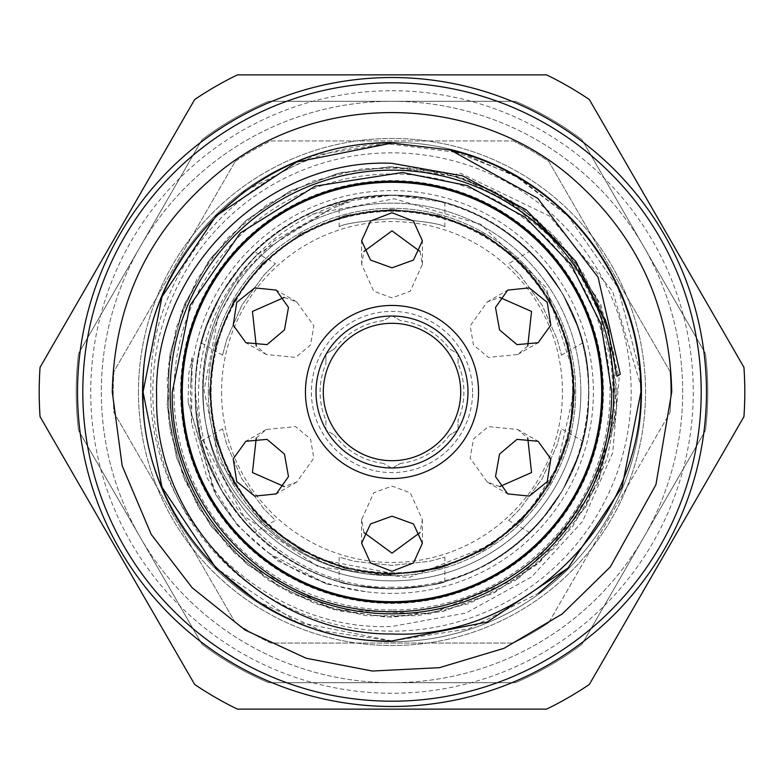 <?xml version="1.0" encoding="UTF-8"?>
<svg xmlns="http://www.w3.org/2000/svg" width="784" height="784" viewBox="0 0 784 784"><rect width="100%" height="100%" fill="white"/><g stroke="black" fill="none" stroke-linecap="round" stroke-linejoin="round"><path stroke-width="0.59" stroke-dasharray="3.92 2.94" d="M184.877 511.58A239.159 239.159 0 0 0 511.58 599.123A239.159 239.159 0 0 0 599.123 272.42A239.159 239.159 0 0 0 272.42 184.877A239.159 239.159 0 0 0 184.877 511.58M608.276 267.128A249.733 249.733 0 0 1 516.872 608.276A249.733 249.733 0 0 1 175.724 516.872A249.733 249.733 0 0 1 267.128 175.724A249.733 249.733 0 0 1 608.276 267.128A249.733 249.733 0 0 1 516.872 608.276A249.733 249.733 0 0 1 175.724 516.872A249.733 249.733 0 0 1 267.128 175.724A249.733 249.733 0 0 1 608.276 267.128A249.733 249.733 0 0 1 516.872 608.276A249.733 249.733 0 0 1 175.724 516.872A249.733 249.733 0 0 1 267.128 175.724A249.733 249.733 0 0 1 608.276 267.128M235.21 622.535L174.577 517.528L235.21 622.535A278.8 278.8 0 0 0 270.745 643.056L513.255 643.056L270.745 643.056A278.8 278.8 0 0 1 235.21 622.535M548.79 622.535A278.8 278.8 0 0 1 513.255 643.056A278.8 278.8 0 0 0 548.79 622.535L670.046 412.521L548.79 622.535M670.046 371.479A278.8 278.8 0 0 1 670.046 412.521A278.8 278.8 0 0 0 670.046 371.479L609.423 266.472L670.046 371.479M365.393 591.636C329.858 587.245 297.577 574.339 268.549 552.936C246.97 536.756 229.33 517.058 215.61 493.842L188.101 402.143L188.777 373.635L192.109 357.602L190.708 385.444A201.4 201.4 0 0 1 566.42 291.305A201.4 201.4 0 0 1 365.393 591.636L326.448 583.943L278.006 561.05L237.719 525.701L207.064 477.877L191.59 423.242L190.355 392L190.708 385.444M208.907 497.713A211.415 211.415 0 0 1 286.287 208.907A211.415 211.415 0 0 1 575.093 286.287A211.415 211.415 0 0 1 497.713 575.093A211.415 211.415 0 0 1 208.907 497.713M200.253 435.473A196.617 196.617 0 0 1 195.383 392C191.933 286.219 287.659 193.413 392 195.383C496.341 193.413 592.067 286.219 588.617 392C592.067 286.219 496.341 193.413 392 195.383C287.659 193.413 191.933 286.219 195.383 392C191.933 286.219 287.659 193.413 392 195.383C496.341 193.413 592.067 286.219 588.617 392C592.067 286.219 496.341 193.413 392 195.383C287.659 193.413 191.933 286.219 195.383 392C191.933 286.219 287.659 193.413 392 195.383C496.341 193.413 592.067 286.219 588.617 392C592.067 286.219 496.341 193.413 392 195.383C287.659 193.413 191.933 286.219 195.383 392C191.933 286.219 287.659 193.413 392 195.383C496.341 193.413 592.067 286.219 588.617 392C592.067 286.219 496.341 193.413 392 195.383C287.659 193.413 191.933 286.219 195.383 392C191.933 286.219 287.659 193.413 392 195.383C496.341 193.413 592.067 286.219 588.617 392C592.067 286.219 496.341 193.413 392 195.383C287.659 193.413 191.933 286.219 195.383 392C191.933 286.219 287.659 193.413 392 195.383C496.341 193.413 592.067 286.219 588.617 392C592.067 286.219 496.341 193.413 392 195.383C287.659 193.413 191.933 286.219 195.383 392C191.933 286.219 287.659 193.413 392 195.383C496.341 193.413 592.067 286.219 588.617 392C592.067 286.219 496.341 193.413 392 195.383C287.659 193.413 191.933 286.219 195.383 392C191.933 497.781 287.659 590.587 392 588.617C496.341 590.587 592.067 497.781 588.617 392A196.617 196.617 0 0 0 328.486 205.927C250.076 231.594 194.363 309.837 195.383 392C191.933 497.781 287.659 590.587 392 588.617C496.341 590.587 592.067 497.781 588.617 392C592.067 497.781 496.341 590.587 392 588.617C287.659 590.587 191.933 497.781 195.383 392C191.933 497.781 287.659 590.587 392 588.617C496.341 590.587 592.067 497.781 588.617 392C592.067 497.781 496.341 590.587 392 588.617C287.659 590.587 191.933 497.781 195.383 392C191.933 497.781 287.659 590.587 392 588.617C496.341 590.587 592.067 497.781 588.617 392C592.067 497.781 496.341 590.587 392 588.617C287.659 590.587 191.933 497.781 195.383 392C191.933 497.781 287.659 590.587 392 588.617C496.341 590.587 592.067 497.781 588.617 392C592.067 497.781 496.341 590.587 392 588.617C287.659 590.587 191.933 497.781 195.383 392C191.933 497.781 287.659 590.587 392 588.617C496.341 590.587 592.067 497.781 588.617 392C592.067 497.781 496.341 590.587 392 588.617C287.659 590.587 191.933 497.781 195.383 392C192.717 496.86 286.64 591.293 392 588.617C496.341 590.587 592.067 497.781 588.617 392C592.067 497.781 496.341 590.587 392 588.617C287.659 590.587 191.933 497.781 195.383 392L200.253 435.473L243.422 515.686L318.569 566.95L408.787 577.534L493.244 543.978L530.092 509.835L556.885 467.362L574.025 392L573.633 373.145L545.821 287.16L480.827 224.322L394.293 198.783L305.446 215.463C393.744 168.354 514.255 206.604 562.275 293.696C579.356 323.008 588.137 355.779 588.617 392C586.334 466.715 553.308 523.614 489.559 562.706A196.617 196.617 0 0 0 588.617 392C592.067 497.781 496.341 590.587 392 588.617C287.659 590.587 191.933 497.781 195.383 392A196.617 196.617 0 0 1 305.446 215.463M208.328 392A183.672 183.672 0 0 0 392 575.672A183.672 183.672 0 0 0 575.672 392A183.672 183.672 0 0 0 392 208.328A183.672 183.672 0 0 0 208.328 392A183.672 183.672 0 0 0 392 575.672A183.672 183.672 0 0 0 575.672 392A183.672 183.672 0 0 0 392 208.328A183.672 183.672 0 0 0 208.328 392M392 588.617L392 587.236C426.672 587.51 459.189 579.337 489.559 562.706M392 587.236C287.679 589.186 195.353 495.439 198.538 392C199.724 338.227 219.314 292.354 257.309 254.379L330.015 209.25L349.86 201.811L328.486 205.927M221.549 392A170.451 170.451 0 0 0 392 562.451A170.451 170.451 0 0 0 562.451 392A170.451 170.451 0 0 0 392 221.549A170.451 170.451 0 0 0 221.549 392M325.928 420.351L325.928 430.142L334.415 435.042L325.928 430.142L325.928 420.351A71.893 71.893 0 0 1 325.928 363.649L325.928 353.858L334.415 348.958A71.893 71.893 0 0 1 383.523 320.607L392 315.717L400.477 320.607A71.893 71.893 0 0 1 449.585 348.958L458.072 353.858L458.072 363.649A71.893 71.893 0 0 1 458.072 420.351L458.072 430.142L458.072 420.351M472.605 392A80.605 80.605 0 0 0 392 311.395A80.605 80.605 0 0 0 311.395 392A80.605 80.605 0 0 0 392 472.605A80.605 80.605 0 0 0 472.605 392M499.731 486.56L487.315 482.121L470.165 458.179L473.467 439.04L488.393 426.604L517.705 429.485L527.759 438.021M392 305.456A86.544 86.544 0 0 1 478.544 392A86.544 86.544 0 0 1 392 478.544A86.544 86.544 0 0 1 305.456 392A86.544 86.544 0 0 1 392 305.456M527.759 345.979L517.705 354.515L488.393 357.396L473.467 344.96L470.165 325.821L487.315 301.879L499.731 297.44M420.028 251.429L422.39 264.394L410.238 291.217L392 297.92L373.762 291.217L361.61 264.394L363.982 251.39M284.269 297.44L296.685 301.879L313.835 325.821L310.533 344.96L295.607 357.396L266.295 354.515L256.241 345.979M256.241 438.021L266.295 429.485L295.607 426.604L310.533 439.04L313.835 458.179L296.685 482.121L284.269 486.56M363.972 532.571L361.61 519.606L373.762 492.783L392 486.08L410.238 492.783L422.39 519.606L420.028 532.571M392 182.3A209.7 209.7 0 0 1 601.7 392A209.7 209.7 0 0 1 392 601.7A209.7 209.7 0 0 1 182.3 392A209.7 209.7 0 0 1 392 182.3A209.7 209.7 0 0 1 601.7 392A209.7 209.7 0 0 1 392 601.7A209.7 209.7 0 0 1 182.3 392A209.7 209.7 0 0 1 392 182.3A209.7 209.7 0 0 1 601.7 392A209.7 209.7 0 0 1 392 601.7A209.7 209.7 0 0 1 182.3 392A209.7 209.7 0 0 1 392 182.3M580.866 392A188.866 188.866 0 0 1 392 580.866A188.866 188.866 0 0 1 203.134 392A188.866 188.866 0 0 0 392 580.866A188.866 188.866 0 0 0 580.866 392A188.866 188.866 0 0 1 392 580.866A188.866 188.866 0 0 1 203.134 392A188.866 188.866 0 0 0 392 580.866A188.866 188.866 0 0 0 580.866 392A188.866 188.866 0 0 1 392 580.866A188.866 188.866 0 0 1 203.134 392A188.866 188.866 0 0 0 392 580.866A188.866 188.866 0 0 0 580.866 392A188.866 188.866 0 0 1 392 580.866A188.866 188.866 0 0 1 203.134 392A188.866 188.866 0 0 0 392 580.866A188.866 188.866 0 0 0 580.866 392A188.866 188.866 0 0 0 392 203.134A188.866 188.866 0 0 0 203.134 392A188.866 188.866 0 0 1 392 203.134A188.866 188.866 0 0 1 580.866 392A188.866 188.866 0 0 0 392 203.134A188.866 188.866 0 0 0 203.134 392A188.866 188.866 0 0 1 392 203.134A188.866 188.866 0 0 1 580.866 392A188.866 188.866 0 0 0 392 203.134A188.866 188.866 0 0 0 203.134 392A188.866 188.866 0 0 1 392 203.134A188.866 188.866 0 0 1 580.866 392A188.866 188.866 0 0 0 392 203.134A188.866 188.866 0 0 0 203.134 392A188.866 188.866 0 0 1 392 203.134A188.866 188.866 0 0 1 580.866 392M181.241 392A210.759 210.759 0 0 0 392 602.759A210.759 210.759 0 0 0 602.759 392A210.759 210.759 0 0 0 392 181.241A210.759 210.759 0 0 0 181.241 392M392 602.759A210.759 210.759 0 0 1 181.241 392A210.759 210.759 0 0 1 392 181.241A210.759 210.759 0 0 1 602.759 392A210.759 210.759 0 0 1 392 602.759A210.759 210.759 0 0 1 181.241 392A210.759 210.759 0 0 1 392 181.241A210.759 210.759 0 0 1 602.759 392A210.759 210.759 0 0 1 392 602.759M339.149 581.65C342.255 584.1 359.876 586.51 392 588.882A196.882 196.882 0 0 1 195.118 392A196.882 196.882 0 0 1 392 195.118A196.882 196.882 0 0 1 588.882 392A196.882 196.882 0 0 1 392 588.882C424.105 586.51 441.725 584.1 444.851 581.65C441.715 584.1 424.105 586.51 392 588.882A196.882 196.882 0 0 1 195.118 392A196.882 196.882 0 0 1 392 195.118L429.397 198.705L444.851 202.35L392 195.118L339.149 202.35L354.613 198.705L392 195.118A196.882 196.882 0 0 1 588.882 392A196.882 196.882 0 0 1 392 588.882C359.866 586.51 342.245 584.1 339.149 581.65L339.149 557.159L354.613 561.334L392 565.411L429.367 561.334L444.851 557.159L429.367 561.334L392.02 565.411L354.603 561.334L339.149 557.159M582.669 441.059L578.092 456.288L562.51 490.421L540.705 521.027L529.817 532.601L540.705 521.027L562.5 490.451L578.082 456.298L582.669 441.059L561.462 428.809L557.336 444.312L542.185 478.681L519.949 509.051L508.6 520.351L519.959 509.041L542.175 478.71L557.336 444.303L561.462 428.809M529.817 251.399L540.725 262.993L562.491 293.539L578.092 327.732L582.669 342.941L578.092 327.732L562.51 293.569L540.725 262.993L529.817 251.399L508.6 263.649L519.968 274.968L542.165 305.28L557.336 339.717L561.462 355.191L557.336 339.707L542.175 305.299L519.968 274.968L508.6 263.649M392 170.148A221.852 221.852 0 0 1 613.852 392A221.852 221.852 0 0 1 392 613.852A221.852 221.852 0 0 1 170.148 392A221.852 221.852 0 0 1 392 170.148A221.852 221.852 0 0 1 613.852 392A221.852 221.852 0 0 1 392 613.852A221.852 221.852 0 0 1 170.148 392A221.852 221.852 0 0 1 392 170.148M462.011 153.105L392 144.256C263.64 143.031 148.284 257.858 150.871 386.62C146.735 515.568 262.816 632.022 392 626.445L465.892 613.068L531.689 576.857L582.473 521.527L612.706 452.799L619.115 377.878L600.779 304.486L559.58 241.031L499.947 194.354L453.132 174.881L460.492 173.225L549.241 215.963L612.627 291.285L640.871 386.051A248.94 248.94 0 0 0 462.011 153.105L519.459 178.164L568.028 215.972L618.125 287.895L640.244 373.321L618.125 287.895L568.028 215.972L514.216 175.126L450.32 149.989L514.216 175.126L568.028 215.972L618.125 287.895L640.244 373.321L618.125 287.895L568.028 215.972L514.216 175.126L450.32 149.989L514.216 175.126L568.028 215.972L618.125 287.895L640.244 373.321L618.125 287.895L568.028 215.972L514.216 175.126L450.32 149.989M257.044 601.181L322.185 630.953L392 640.94L468.695 628.837L538.716 593.116M568.028 568.028L621.996 487.266L640.94 392L640.871 386.051M392 143.06L315.305 155.163L245.284 190.884M392 640.94L296.734 621.996L215.972 568.028M582.669 342.941L561.462 355.191M275.4 263.649L264.032 274.968L241.835 305.28L226.664 339.717L222.538 355.191L226.664 339.707L241.825 305.299L264.032 274.968L275.4 263.649L254.183 251.399L243.275 262.993L221.509 293.539L205.908 327.732L201.331 342.941L205.908 327.732L221.49 293.569L243.275 262.993L254.183 251.399M222.538 355.191L201.331 342.941M529.817 532.601L508.6 520.351M444.851 581.65L444.851 557.159M254.183 532.601L243.275 521.007L221.509 490.461L205.908 456.268L201.331 441.059L205.908 456.268L221.49 490.431L243.275 521.007L254.183 532.601L275.4 520.351L264.032 509.032L241.835 478.72L226.664 444.283L222.538 428.809L226.664 444.293L241.825 478.701L264.032 509.032L275.4 520.351M201.331 441.059L222.538 428.809M392 218.589C359.876 221.284 342.255 224.038 339.149 226.841C342.245 224.038 359.866 221.284 392 218.589C359.876 221.284 342.255 224.038 339.149 226.841C342.245 224.038 359.866 221.284 392 218.589C424.134 221.284 441.745 224.038 444.851 226.841C441.735 224.038 424.124 221.284 392 218.589C424.134 221.284 441.745 224.038 444.851 226.841C441.735 224.038 424.124 221.284 392 218.589M138.454 392A253.546 253.546 0 0 0 392 645.546A253.546 253.546 0 0 0 645.546 392A253.546 253.546 0 0 0 392 138.454A253.546 253.546 0 0 0 138.454 392A253.546 253.546 0 0 0 392 645.546A253.546 253.546 0 0 0 645.546 392A253.546 253.546 0 0 0 392 138.454A253.546 253.546 0 0 0 138.454 392M392 706.482A314.482 314.482 0 0 0 706.482 392A314.482 314.482 0 0 0 392 77.518A314.482 314.482 0 0 1 706.482 392A314.482 314.482 0 0 1 392 706.482A314.482 314.482 0 0 0 706.482 392A314.482 314.482 0 0 0 392 77.518A314.482 314.482 0 0 0 77.518 392A314.482 314.482 0 0 0 392 706.482A314.482 314.482 0 0 1 77.518 392A314.482 314.482 0 0 1 392 77.518A314.482 314.482 0 0 0 77.518 392A314.482 314.482 0 0 0 392 706.482M392 90.728A301.272 301.272 0 0 1 693.272 392A301.272 301.272 0 0 1 392 693.272A301.272 301.272 0 0 1 90.728 392A301.272 301.272 0 0 1 392 90.728M743.938 416.676A352.8 352.8 0 0 0 743.938 367.324L589.343 99.548A352.8 352.8 0 0 0 546.595 74.872L237.405 74.872A352.8 352.8 0 0 0 194.657 99.548L40.062 367.324A352.8 352.8 0 0 0 40.062 416.676L194.657 684.452A352.8 352.8 0 0 0 237.405 709.128L546.595 709.128A352.8 352.8 0 0 0 589.343 684.452L743.938 416.676M392 323.292A68.708 68.708 0 0 0 323.292 392A68.708 68.708 0 0 0 392 460.708A68.708 68.708 0 0 0 460.708 392A68.708 68.708 0 0 0 392 323.292M392 101.303A290.697 290.697 0 0 1 643.752 537.344A290.697 290.697 0 0 1 140.248 537.344A290.697 290.697 0 0 1 392 101.303L515.392 101.303A315.805 315.805 0 0 1 582.051 139.787L705.453 353.515A315.805 315.805 0 0 1 705.453 430.485L582.051 644.213A315.805 315.805 0 0 1 515.392 682.697L268.608 682.697A315.805 315.805 0 0 1 201.949 644.213L78.547 430.485A315.805 315.805 0 0 1 78.547 353.515L201.949 139.787A315.805 315.805 0 0 1 268.608 101.303L392 101.303L268.608 101.303A315.805 315.805 0 0 0 201.949 139.787L78.547 353.515A315.805 315.805 0 0 0 78.547 430.485L201.949 644.213A315.805 315.805 0 0 0 268.608 682.697L515.392 682.697A315.805 315.805 0 0 0 582.051 644.213L705.453 430.485A315.805 315.805 0 0 0 705.453 353.515L582.051 139.787A315.805 315.805 0 0 0 515.392 101.303L392 101.303A290.697 290.697 0 0 1 643.752 537.344A290.697 290.697 0 0 1 140.248 537.344A290.697 290.697 0 0 1 392 101.303M400.477 320.607L392 315.717L383.523 320.607M458.072 363.649L458.072 353.858L449.585 348.958M458.072 430.142L449.585 435.042L458.072 430.142M392 468.283L400.477 463.393L392 468.283L383.523 463.393L392 468.283M334.415 348.958L325.928 353.858L325.928 363.649M383.523 463.393A71.893 71.893 0 0 1 334.415 435.042M449.585 435.042A71.893 71.893 0 0 1 400.477 463.393M113.954 412.521L174.577 517.528L113.954 412.521A278.8 278.8 0 0 1 113.954 371.479L235.21 161.465L113.954 371.479A278.8 278.8 0 0 0 113.954 412.521M235.21 161.465A278.8 278.8 0 0 1 270.745 140.944L513.255 140.944L270.745 140.944A278.8 278.8 0 0 0 235.21 161.465M513.255 140.944A278.8 278.8 0 0 1 548.79 161.465L609.423 266.472L548.79 161.465A278.8 278.8 0 0 0 513.255 140.944M392 195.118A196.882 196.882 0 0 1 588.882 392A196.882 196.882 0 0 1 392 588.882M392 610.021A218.021 218.021 0 0 1 173.979 392A218.021 218.021 0 0 1 392 173.979A218.021 218.021 0 0 1 610.021 392A218.021 218.021 0 0 1 392 610.021M349.86 201.811C262.944 221.431 199.567 305.809 202.782 392C202.919 493.312 294.461 579.288 392 574.613C294.461 579.288 202.919 493.312 202.782 392C202.517 339.286 220.686 293.412 257.309 254.379M493.244 543.978L444.009 567.048L392 574.613L345.538 568.606L300.693 550.143L262.287 520.537L233.857 483.307L215.825 440.069L209.387 392L215.825 343.931L233.857 300.693L262.287 263.463L300.693 233.857L345.538 215.394L392 209.387L438.462 215.394L483.307 233.857L521.713 263.463L550.143 300.693L568.175 343.931L574.613 392L568.175 440.069L550.143 483.307L521.713 520.537L483.307 550.143L438.462 568.606L392 574.613L345.538 568.606L300.693 550.143L262.287 520.537L233.857 483.307L215.825 440.069L209.387 392L215.825 343.931L233.857 300.693L262.287 263.463L300.693 233.857L345.538 215.394L392 209.387L438.462 215.394L483.307 233.857L521.713 263.463L550.143 300.693L568.175 343.931L574.613 392L568.175 440.069L550.143 483.307L521.713 520.537L483.307 550.143L438.462 568.606L392 574.613L345.538 568.606L300.693 550.143L262.287 520.537L233.857 483.307L215.825 440.069L209.387 392L215.825 343.931L233.857 300.693L262.287 263.463L300.693 233.857L345.538 215.394L392 209.387L438.462 215.394L483.307 233.857L521.713 263.463L550.143 300.693L568.175 343.931L574.613 392L568.175 440.069L550.143 483.307L521.713 520.537L483.307 550.143L438.462 568.606L392 574.613L345.538 568.606L300.693 550.143L262.287 520.537L233.857 483.307L215.825 440.069L209.387 392L215.825 343.931L233.857 300.693L262.287 263.463L300.693 233.857L345.538 215.394L392 209.387L438.462 215.394L483.307 233.857L521.713 263.463L550.143 300.693L568.175 343.931L574.613 392L568.175 440.069L550.143 483.307L521.713 520.537L483.307 550.143L438.462 568.606L392 574.613L345.538 568.606L300.693 550.143L262.287 520.537L233.857 483.307L215.825 440.069L209.387 392L215.825 343.931L233.857 300.693L262.287 263.463L300.693 233.857L345.538 215.394L392 209.387L438.462 215.394L483.307 233.857L521.713 263.463L550.143 300.693L568.175 343.931L574.613 392L568.175 440.069L550.143 483.307L521.713 520.537L483.307 550.143L438.462 568.606L392 574.613L345.538 568.606L300.693 550.143L262.287 520.537L233.857 483.307L215.825 440.069L209.387 392L215.825 343.931L233.857 300.693L262.287 263.463L300.693 233.857L345.538 215.394L392 209.387L438.462 215.394L483.307 233.857L521.713 263.463L550.143 300.693L568.175 343.931L574.613 392L568.175 440.069L550.143 483.307L521.713 520.537L483.307 550.143L438.462 568.606L392 574.613L345.538 568.606L300.693 550.143L262.287 520.537L233.857 483.307L215.825 440.069L209.387 392L215.825 343.931L233.857 300.693L262.287 263.463L300.693 233.857L345.538 215.394L392 209.387L438.462 215.394L483.307 233.857L521.713 263.463L550.143 300.693L568.175 343.931L574.613 392L568.175 440.069L550.143 483.307L521.713 520.537L483.307 550.143L438.462 568.606L392 574.613L438.462 568.606L483.307 550.143L521.713 520.537L550.143 483.307L568.175 440.069L574.613 392L568.175 343.931L550.143 300.693L521.713 263.463L483.307 233.857L438.462 215.394L392 209.387L345.538 215.394L300.693 233.857L262.287 263.463L233.857 300.693L215.825 343.931L209.387 392L215.825 440.069L233.857 483.307L262.287 520.537L300.693 550.143L345.538 568.606L392 574.613L438.462 568.606L483.307 550.143L521.713 520.537L550.143 483.307L568.175 440.069L574.613 392L568.175 343.931L550.143 300.693L521.713 263.463L483.307 233.857L438.462 215.394L392 209.387L345.538 215.394L300.693 233.857L262.287 263.463L233.857 300.693L215.825 343.931L209.387 392L215.825 440.069L233.857 483.307L262.287 520.537L300.693 550.143L345.538 568.606L392 574.613L438.462 568.606L483.307 550.143L521.713 520.537L550.143 483.307L568.175 440.069L574.613 392L568.175 343.931L550.143 300.693L521.713 263.463L483.307 233.857L438.462 215.394L392 209.387L345.538 215.394L300.693 233.857L262.287 263.463L233.857 300.693L215.825 343.931L209.387 392L215.825 440.069L233.857 483.307L262.287 520.537L300.693 550.143L345.538 568.606L392 574.613L438.462 568.606L483.307 550.143L521.713 520.537L550.143 483.307L568.175 440.069L574.613 392L568.175 343.931L550.143 300.693L521.713 263.463L483.307 233.857L438.462 215.394L392 209.387L345.538 215.394L300.693 233.857L262.287 263.463L233.857 300.693L215.825 343.931L209.387 392L215.825 440.069L233.857 483.307L262.287 520.537L300.693 550.143L345.538 568.606L392 574.613L438.462 568.606L483.307 550.143L521.713 520.537L550.143 483.307L568.175 440.069L574.613 392L568.175 343.931L550.143 300.693L521.713 263.463L483.307 233.857L438.462 215.394L392 209.387L345.538 215.394L300.693 233.857L262.287 263.463L233.857 300.693L215.825 343.931L209.387 392L215.825 440.069L233.857 483.307L262.287 520.537L300.693 550.143L345.538 568.606L392 574.613L438.462 568.606L483.307 550.143L521.713 520.537L550.143 483.307L568.175 440.069L574.613 392L568.175 343.931L550.143 300.693L521.713 263.463L483.307 233.857L438.462 215.394L392 209.387L345.538 215.394L300.693 233.857L262.287 263.463L233.857 300.693L215.825 343.931L209.387 392L215.825 440.069L233.857 483.307L262.287 520.537L300.693 550.143L345.538 568.606L392 574.613L438.462 568.606L483.307 550.143L521.713 520.537L550.143 483.307L568.175 440.069L574.613 392L568.175 343.931L550.143 300.693L521.713 263.463L483.307 233.857L438.462 215.394L392 209.387L345.538 215.394L300.693 233.857L262.287 263.463L233.857 300.693L215.825 343.931L209.387 392L215.825 440.069L233.857 483.307L262.287 520.537L300.693 550.143L345.538 568.606L392 574.613L438.462 568.606L483.307 550.143L521.713 520.537L550.143 483.307L570.389 431.024L573.633 373.145M326.448 583.943L268.549 552.936M191.59 423.242L192.109 357.602M487.315 482.121L507.728 493.91M517.705 354.515L538.118 342.726M422.39 264.394L422.39 240.815M296.685 301.879L276.272 290.09M266.295 429.485L245.882 441.274M361.61 519.606L361.61 543.185M339.149 202.35L339.149 226.841M444.851 202.35L444.851 226.841M605.16 319.294L583.139 272.901L551.123 232.623L510.864 200.704L464.491 178.772L414.354 167.894L362.972 168.668L313.032 181.084L267.364 204.418L227.615 238.052L196.578 280.055L176.077 327.986L167.149 379.28L170.236 431.259L185.21 481.2L211.308 526.436L247.009 564.333L290.57 593.076L339.737 611.069L391.657 617.214L443.509 611.246L492.597 593.498L536.344 564.882L572.359 526.877L598.564 481.739L616.665 407.7L609.001 331.74M605.591 320.568L573.016 258.014L522.673 208.573L459.306 177.086L389.481 166.796L337.767 173.411L288.816 191.815L245.49 220.961L210.083 259.23L184.426 304.613L169.883 354.76L167.286 406.994L176.753 458.258L199.714 509.247L234.681 553.161L279.329 587L330.848 608.747L386.13 617.135L441.882 611.618L494.645 592.459L540.862 561.001L597.839 483.356L617.204 389.06L595.379 295.294L536.393 219.167L492.734 190.571L443.499 172.754L391.559 166.786L339.727 172.941L290.697 190.855L247.048 219.628L211.17 257.76L185.122 302.996L170.187 353.025L167.178 405.318L176.312 456.807L197.029 504.729L228.232 546.605L268.304 580.199L315.119 603.68L365.932 615.695L417.99 615.705L468.803 603.709L515.421 580.385L555.376 547.016L586.599 505.366L607.453 457.582L616.763 406.2L614.019 354.221L599.348 304.094L573.427 258.563L537.736 220.304L494.263 191.345L445.283 173.176L393.362 166.796L341.275 172.578L292.089 190.159L245.549 220.902L207.868 262.326L181.604 311.65L168.315 365.834L168.736 421.616L182.907 475.672L210.014 524.672L248.205 565.333L333.915 609.599L430.24 613.941L519.547 577.612L585.511 507.219L615.156 422.302L609.246 332.592L568.684 252.35L499.957 194.344M422.39 519.606L422.39 543.185M296.685 482.121L276.272 493.91M266.295 354.515L245.882 342.726M361.61 264.394L361.61 240.815M487.315 301.879L507.728 290.09M517.705 429.485L538.118 441.274M330.015 209.25L273.734 241.178L240.962 275.743L217.991 317.177L204.075 390.305L218.667 459.855L261.405 522.467L317.657 559.09L392 573.29C480.416 575.574 563.98 501.476 571.987 413.678C585.099 326.516 521.399 234.592 435.002 215.884C347.733 192.021 246.695 247.479 220.353 333.651C188.709 418.029 235.063 523.614 318.774 557.845C407.141 600.377 526.319 552.181 559.796 460.629C600.083 371.851 548.79 253.918 455.965 222.372C365.383 184.779 249.067 239.463 220.676 332.72C185.347 423.576 243.04 538.49 337.453 564.892C436.982 600.485 558.09 525.946 570.801 421.939C592.675 319.46 502.407 209.514 396.743 210.769C298.959 205.016 207.064 294.637 210.72 391.971C207.025 489.304 298.9 578.955 396.675 573.231C502.348 574.525 592.645 464.608 570.811 362.13C558.139 258.112 437.06 183.534 337.522 219.089C243.099 245.451 185.357 360.346 220.657 451.221C249.008 544.488 365.305 599.211 455.896 561.658C556.434 528.112 605.571 393.999 550.701 304.368C504.073 210.19 364.403 180.33 282.465 247.548C202.419 304.202 186.778 431.798 250.615 505.474C308.72 583.757 436.727 596.075 509.335 530.2C592.498 464.853 593.782 322.528 512.393 256.456C437.178 183.417 295.97 201.517 240.923 291.795C184.132 371.626 211.337 497.076 295.774 545.644C376.33 600.407 501.094 570.115 548.104 484.179C600.642 401.506 566.93 277.644 480.082 233.554C396.792 183.064 273.802 219.804 231.309 308.063C183.133 393.362 223.273 515.353 312.326 554.837C398.164 600.907 519.086 557.767 556.885 467.362M237.719 525.701L214.62 493.058L188.101 402.143"/><path stroke-width="1.18" d="M392 316.021A75.979 75.979 0 0 1 467.979 392A75.979 75.979 0 0 1 392 467.979A75.979 75.979 0 0 1 316.021 392A75.979 75.979 0 0 1 392 316.021M392 305.456A86.544 86.544 0 0 1 478.544 392A86.544 86.544 0 0 1 392 478.544A86.544 86.544 0 0 1 305.456 392A86.544 86.544 0 0 1 392 305.456M499.545 454.093L495.517 476.584L507.728 493.91L529.308 496.086L547.252 481.631L550.799 458.875L538.118 441.274L516.999 439.354L499.545 454.093M527.759 438.021L531.552 472.566L499.731 486.56M547.252 302.369L529.308 287.904L507.728 290.09L495.508 307.446L499.545 329.907L517.019 344.646L538.118 342.726L550.799 325.144L547.252 302.369M392 571.262L413.501 562.951L422.39 543.185L413.501 523.937L392 516.176L370.509 523.937L361.61 543.185L370.509 562.961L392 571.262M392 182.3A209.7 209.7 0 0 1 601.7 392A209.7 209.7 0 0 1 392 601.7A209.7 209.7 0 0 1 182.3 392A209.7 209.7 0 0 1 392 182.3M392 267.824L413.482 260.072L422.39 240.815L413.482 221.039L392 212.738L370.509 221.039L361.61 240.815L370.518 260.072L392 267.824M499.731 297.44L531.552 311.434L527.759 345.979M363.982 251.39L392 230.859L420.028 251.429M284.455 329.907L288.483 307.426L276.272 290.09L254.722 287.904L236.748 302.369L233.201 325.125L245.882 342.726L267.011 344.637L284.455 329.907M256.241 345.979L252.448 311.434L284.269 297.44M284.455 454.093L267.03 439.363L245.882 441.274L233.201 458.856L236.748 481.631L254.702 496.096L276.272 493.91L288.483 476.564L284.455 454.093M284.269 486.56L252.448 472.566L256.241 438.021M420.028 532.571L392 553.141L363.972 532.571M181.241 392A210.759 210.759 0 0 0 392 602.759A210.759 210.759 0 0 0 602.759 392A210.759 210.759 0 0 0 392 181.241A210.759 210.759 0 0 0 181.241 392M392 170.148A221.852 221.852 0 0 1 613.852 392A221.852 221.852 0 0 1 392 613.852A221.852 221.852 0 0 1 170.148 392A221.852 221.852 0 0 1 392 170.148M538.716 593.116L568.028 568.028L621.996 487.266L640.94 392L640.244 373.321C652.19 511.178 530.111 639.989 392 633.991C266.658 635.099 154.105 523.075 156.633 397.292C152.547 271.509 266.031 157.76 392 163.307L462.648 175.871L526.142 209.769L576.034 261.631L607.473 326.497L616.988 376.281L620.301 374.164L598.074 277.232L537.726 198.332L450.32 149.989A248.94 248.94 0 0 1 640.244 373.321L640.94 392L621.996 487.266L568.028 568.028L487.266 621.996L392 640.94L487.266 621.996L568.028 568.028L621.996 487.266L640.94 392L640.244 373.321L640.94 392L621.996 487.266L568.028 568.028L487.266 621.996L392 640.94L487.266 621.996L568.028 568.028M392 143.06L450.32 149.989L392 143.06C259.063 139.572 139.572 259.063 143.06 392C139.572 524.937 259.063 644.428 392 640.94C259.063 644.428 139.572 524.937 143.06 392C139.572 259.063 259.063 139.572 392 143.06C259.063 139.572 139.572 259.063 143.06 392C139.572 524.937 259.063 644.428 392 640.94C259.063 644.428 139.572 524.937 143.06 392C139.572 259.063 259.063 139.572 392 143.06L450.32 149.989L392 143.06L296.734 162.004L215.972 215.972L162.004 296.734L143.06 392L162.004 487.266L215.972 568.028M640.244 373.321L640.94 392L621.996 487.266L568.028 568.028L487.266 621.996L392 640.94M245.284 190.884L215.972 215.972L162.004 296.734L143.06 392L162.004 487.266L215.972 568.028L257.044 601.181M392 82.8A309.2 309.2 0 0 1 701.2 392A309.2 309.2 0 0 1 392 701.2A309.2 309.2 0 0 1 82.8 392A309.2 309.2 0 0 1 392 82.8M392 77.518A314.482 314.482 0 0 1 706.482 392A314.482 314.482 0 0 1 392 706.482A314.482 314.482 0 0 1 77.518 392A314.482 314.482 0 0 1 392 77.518M39.2 392A352.8 352.8 0 0 0 40.062 416.676L194.657 684.452A352.8 352.8 0 0 0 237.405 709.128L546.595 709.128A352.8 352.8 0 0 0 589.343 684.452L743.938 416.676A352.8 352.8 0 0 0 743.938 367.324L589.343 99.548A352.8 352.8 0 0 0 546.595 74.872L237.405 74.872A352.8 352.8 0 0 0 194.657 99.548L40.062 367.324A352.8 352.8 0 0 0 39.2 392M392 460.708A68.708 68.708 0 0 1 323.292 392A68.708 68.708 0 0 1 392 323.292A68.708 68.708 0 0 1 460.708 392A68.708 68.708 0 0 1 392 460.708M172.264 392C170.324 494.537 249.743 590.538 350.82 607.845C381.808 613.676 412.629 612.951 443.293 605.669C511.952 587.549 561.609 546.468 592.273 482.425C605.17 453.662 611.667 423.527 611.736 392L600.985 324.096L571.281 264.943L525.309 217.315L467.254 185.553L402.349 172.5L315.119 186.151L240.316 232.995L190.002 305.515L172.264 392M112.269 392L122.186 465.814L151.224 534.394L192.207 587.784L244.961 629.964L306.162 658.237L372.243 671.026L439.471 667.674L504.043 648.309L562.216 613.98L610.305 566.901L655.924 484.688L671.731 392C669.967 305.074 636.157 233.23 570.311 176.469C474.702 94.55 323.4 90.983 224.048 168.305C151.694 225.331 114.435 299.9 112.269 392M607.473 326.497L605.16 319.294M609.001 331.74L605.591 320.568"/></g></svg>
